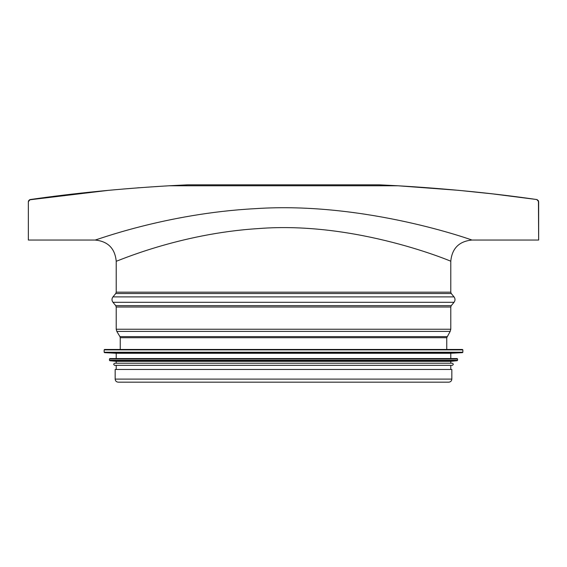 <?xml version="1.0" encoding="UTF-8"?>
<svg xmlns="http://www.w3.org/2000/svg" width="567" height="567" viewBox="0 0 567 567"><rect width="100%" height="100%" fill="white"/><g stroke="black" fill="none" stroke-linecap="round" stroke-linejoin="round"><path stroke-width="0.85" d="M28.35 238.983L28.35 201.646L30.171 199.549L28.52 200.817M139.291 187.734L137.207 187.89M108.637 190.314L29.342 199.853M538.459 200.761L536.829 199.549L538.65 201.646L538.65 238.983M537.162 199.627L538.65 201.646L538.65 240.039L538.452 200.746M536.829 199.549C493.177 193.248 446.881 188.662 397.942 185.778L458.363 190.314L492.737 193.893L535.964 199.428M379.302 184.828L187.698 184.828L169.058 185.778L397.942 185.778L379.302 184.828M28.548 200.761L28.35 201.646L30.171 199.549C73.823 193.248 120.119 188.662 169.058 185.778M116.221 261.217L116.221 261.217C115.108 262.287 178.428 233.54 258.389 228.579C356.643 220.733 453.26 262.216 450.779 261.217L450.779 261.217C452.041 248.36 459.1 241.301 471.95 240.039C474.749 241.003 365.899 201.122 255.207 208.663C165.132 213.433 93.796 241.067 95.05 240.039C107.9 241.301 114.959 248.36 116.221 261.217L116.221 292.182L450.779 292.182L450.779 261.217M28.35 201.646L28.35 240.039L28.35 201.646M451.835 379.103L451.835 369.471L115.165 369.471L115.165 379.103C115.349 380.967 116.37 381.995 118.234 382.172L448.766 382.172C450.63 381.995 451.651 380.967 451.835 379.103L115.165 379.103M448.022 349.463L104.576 349.463L462.424 349.463L462.849 349.882L104.151 349.882L104.576 349.463M104.555 352.66L462.445 352.66L450.779 353.269L116.221 353.269L104.555 352.66L104.151 352.235L462.849 352.235L462.849 349.882M450.779 353.269L450.779 358.564L109.87 358.564L457.13 358.564L457.555 358.989L109.445 358.989L109.87 358.564M109.828 360.718L457.172 360.718L450.779 361.321L116.221 361.321L109.828 360.718L109.445 360.3L457.555 360.3L457.555 358.989M450.779 361.321L450.779 363.227L114.74 363.227C113.379 363.929 113.379 364.638 114.74 365.339L452.26 365.339C453.621 364.638 453.621 363.929 452.26 363.227L114.74 363.227M450.779 363.227L452.26 363.227M450.779 292.182L451.261 293.536L115.739 293.536L116.221 292.182M451.261 293.536L454.039 296.895L112.961 296.895L115.739 293.536M451.261 305.656L115.739 305.656L116.221 307.009L450.779 307.009L451.261 305.656L454.039 302.289L112.961 302.289C111.671 300.496 111.671 298.696 112.961 296.895M450.779 307.009L450.779 329.236L116.221 329.236L116.221 307.009M447.058 336.621L119.942 336.621L120.247 337.712L446.753 337.712L450.177 331.419L116.823 331.419L116.221 329.236M28.35 240.039L95.05 240.039M471.95 240.039L538.65 240.039M454.039 302.289C455.329 300.496 455.329 298.696 454.039 296.895M115.739 305.656L112.961 302.289M450.177 331.419L450.779 329.236M119.942 336.621L116.823 331.419M120.247 337.712L120.247 349.463M446.753 337.712L446.753 349.463M118.234 382.172L283.5 382.172M104.151 349.882L104.151 352.235M462.445 352.66L462.849 352.235M116.221 353.269L116.221 358.564M109.445 358.989L109.445 360.3M457.172 360.718L457.555 360.3M116.221 361.321L116.221 363.227M116.221 365.339L116.221 369.471M450.779 365.339L450.779 369.471"/></g></svg>
